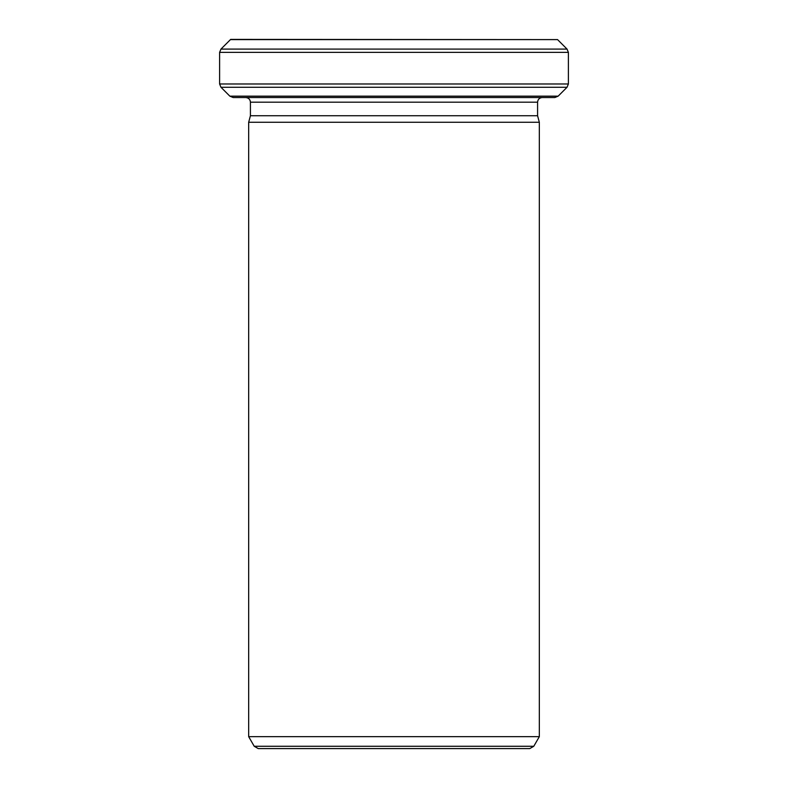 <?xml version="1.0" encoding="UTF-8"?>
<svg xmlns="http://www.w3.org/2000/svg" width="788" height="788" viewBox="0 0 788 788"><rect width="100%" height="100%" fill="white"/><g stroke="black" fill="none" stroke-linecap="round" stroke-linejoin="round"><path stroke-width="1.18" d="M558.131 96.166L554.841 97.535L233.159 97.535L229.869 96.166L558.131 96.166L567.035 87.271L220.965 87.271L219.606 83.981L568.394 83.981L568.394 52.372L219.606 52.372L220.965 49.083L567.035 49.083L568.394 52.372M230.451 39.597L557.549 39.597L230.667 39.4L220.965 49.083M248.673 122.258L539.327 122.258L539.327 736.662L248.673 736.662L248.673 122.258L250.417 115.747L250.417 102.184C250.17 99.386 248.614 97.83 245.767 97.535M539.327 122.258L537.583 115.747L250.417 115.747M537.583 115.747L537.583 102.184C537.859 99.357 539.406 97.81 542.233 97.535M533.781 746.275L529.753 748.6L258.247 748.6L254.219 746.275L533.781 746.275L539.327 736.662M568.394 83.981L567.035 87.271M537.583 102.184L250.417 102.184M219.606 83.981L219.606 52.372M557.549 39.597L567.035 49.083M254.219 746.275L248.673 736.662M229.869 96.166L220.965 87.271"/></g></svg>
